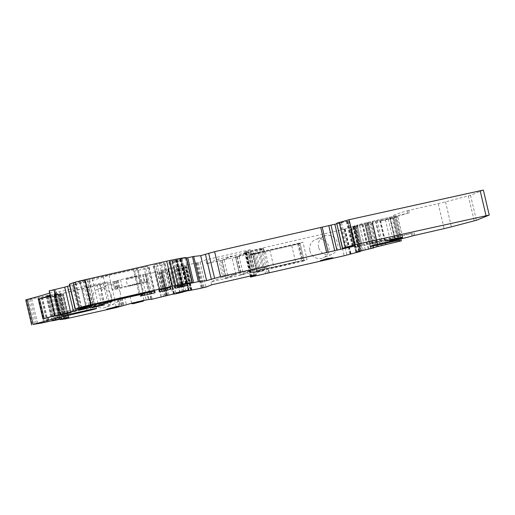 <?xml version="1.0" encoding="UTF-8"?>
<svg xmlns="http://www.w3.org/2000/svg" width="515" height="515" viewBox="0 0 515 515"><rect width="100%" height="100%" fill="white"/><g stroke="black" fill="none" stroke-linecap="round" stroke-linejoin="round"><path stroke-width="0.39" stroke-dasharray="2.58 1.93" d="M106.644 309.052L119.062 306.116M60.094 315.277A76.581 2.775 166.7 0 0 58.433 315.412M58.395 315.257L70.819 312.315M389.746 240.846L402.164 237.904M320.362 260.448L332.78 257.513M218.54 259.019L222.802 277.044L235.889 274.064L231.628 256.045L218.54 259.019L206.702 263.815L251.281 253.676L250.348 249.704L244.606 252.041L245.771 251.822L251.674 276.793M350.033 254.159L344.129 229.181L345.172 229.014L245.771 251.822M309.882 250.844A9.959 9.682 67.9 0 0 323.072 257.918A9.959 9.682 67.9 0 0 328.782 246.543A9.959 9.682 67.9 0 0 315.592 239.469A9.959 9.682 67.9 0 0 309.882 250.844M248.404 255.408L252.511 272.783L302.672 261.375L298.565 244.001L248.404 255.408L252.788 253.631L256.895 271.006L307.056 259.599L302.949 242.224L252.788 253.631M344.129 229.181L353.586 226.722L359.464 251.578M353.586 226.722L354.829 226.272L360.732 251.249M356.779 251.816L351.468 229.355L350.49 229.375L354.346 227.07L355.176 227.141L354.912 226.027L354.101 226.272L354.829 226.272M355.859 252.099L350.638 229.04L356.065 252.015M351.468 229.355L356.148 228.016L359.644 225.75L365.341 249.865M355.176 227.141L359.644 225.75M372.847 247.638L367.208 223.787L368.103 223.78L367.839 222.66L354.912 226.027M367.208 223.787L365.347 225.216L370.774 248.191M370.568 248.275L365.347 225.216L370.716 248.211M371.482 247.992L366.171 225.531L365.373 225.615M366.171 225.531L369.577 224.643L374.888 247.103M376.201 246.788L370.858 224.186L369.577 224.643M370.858 224.186L371.476 223.916L376.851 246.64M377.939 246.408L372.487 223.356L371.476 223.916M372.487 223.356L378.029 246.395M378.248 246.363L372.718 222.963L372.57 223.291L372.145 222.744L377.746 246.447L372.133 222.738L372.564 222.39L378.268 246.505M368.103 223.78L372.564 222.39M385.96 244.805L380.057 219.834L367.839 222.66M380.057 219.834L389.514 217.369L395.417 242.346M389.514 217.369L395.43 215.882L400.773 238.883M483.347 190.08L470.517 195.301L445.527 201.874A10.21 0.373 166.7 0 1 438.201 203.65L408.788 210.358L409.373 212.843L407.861 213.223A76.581 2.775 166.7 0 0 393.969 218.09A76.581 2.775 166.7 0 0 393.949 218.128L366.339 224.122L371.032 243.988L398.642 237.988A76.581 2.775 166.7 0 1 398.661 237.949A76.581 2.775 166.7 0 1 398.829 237.782A10.21 0.373 166.7 0 0 398.855 237.743A10.21 0.373 166.7 0 0 396.55 238.046A10.21 0.373 166.7 0 0 392.52 238.889L375.3 242.7A8.935 0.322 166.7 0 1 369.751 243.698L370.375 246.331M408.788 210.358L407.268 210.738A76.581 2.775 166.7 0 0 393.357 215.708A76.581 2.775 166.7 0 0 395.333 215.869M402.839 238.4L402.221 235.767L379.091 241.162A8.935 0.322 166.7 0 0 369.751 243.698M402.221 235.767A10.21 0.373 166.7 0 0 407.108 234.576A10.21 0.373 166.7 0 0 411.215 233.475L411.839 236.108M409.373 212.843L396.473 215.785A20.42 0.74 166.7 0 0 394.76 216.178L399.453 236.037A20.42 0.74 166.7 0 1 401.166 235.645L412.554 233.083A76.581 2.775 166.7 0 0 411.215 233.475M336.533 223.349L347.76 221.135L353.663 246.106M336.649 223.851L347.76 221.135M186.263 257.725L169.364 261.633A337.222 12.225 166.7 0 0 168.849 262.566A337.222 12.225 166.7 0 0 169.776 263.191L181.621 260.397L172.474 261.414L173.117 260.751L186.333 258.028M69.235 284.267L79.954 281.312L85.831 306.258L79.954 281.312M81.627 307.738L75.724 282.761M69.583 285.741L86.964 279.671L79.934 281.306M49.189 290.885L55.176 315.85M49.665 293.067A76.581 2.775 166.7 0 0 55.704 290.492A76.581 2.775 166.7 0 0 49.273 290.872M56.888 315.605L86.591 308.35A8.935 0.322 166.7 0 0 95.932 305.807A8.935 0.322 166.7 0 0 90.389 306.811L67.175 311.948A10.21 0.373 -13.3 0 1 63.139 312.785A10.21 0.373 -13.3 0 1 60.841 313.088A10.21 0.373 -13.3 0 1 60.854 313.062A76.581 2.775 166.7 0 0 60.989 312.83A76.581 2.775 166.7 0 0 59.083 312.663A76.581 2.775 166.7 0 0 58.89 312.682L59.888 312.489L55.195 292.623L54.197 292.816L58.89 312.682M50.251 295.546A76.581 2.775 166.7 0 0 56.29 292.971A76.581 2.775 166.7 0 0 54.39 292.803A76.581 2.775 166.7 0 0 54.197 292.816M56.817 315.296A10.21 0.373 166.7 0 0 55.015 315.721M25.75 299.942L26.323 299.885L32.226 324.856M43.601 322.66L37.698 297.683L26.323 299.885M31.73 298.732L37.634 323.71M37.698 297.683L41.709 296.782L47.612 321.759M57.165 319.351L51.854 296.891L45.932 296.601L47.908 296.505L47.644 295.385L41.709 296.782M51.854 296.891L54.197 296.376L59.315 318.978M47.908 296.505L49.382 295.996L54.197 296.376L59.528 318.946M60.043 319.294L54.081 295.172L56.058 295.076L55.794 293.956L46.781 295.893L49.595 295.063L47.644 295.385M54.345 295.179L57.944 295.365L63.397 318.418M64.703 318.103L59.334 295.378L57.944 295.365M59.334 295.378L60.017 295.359L65.36 317.955M66.441 317.729L61.137 295.262L60.017 295.359M61.137 295.262L63.281 294.889L68.592 317.349M68.81 317.317L63.3 294.683L68.656 317.337M67.864 317.478L62.45 294.574L63.3 294.683M62.45 294.574L67.716 317.504M66.384 317.736L60.905 294.554L62.296 294.567M60.905 294.554L58.697 294.625L64.272 318.206M64.085 318.251L58.697 294.625M58.498 294.625L57.725 294.586L63.364 318.431M56.058 295.076L57.725 294.586M61.955 319.261L56.051 294.29L54.931 294.458L57.751 293.634L55.794 293.956M56.051 294.29L54.403 294.754L60.191 319.255M161.195 297.213L155.292 272.235L145.191 274.476A14.298 0.521 166.7 0 0 145.442 274.315A14.298 0.521 166.7 0 0 143.299 274.54L140.338 274.959A15.315 0.554 166.7 0 0 120.51 279.754L110.435 282.593L63.184 293.338L54.403 294.754M60.364 293.711L66.268 318.682M118.347 298.816L124.617 297.129A15.315 0.554 166.7 0 1 144.445 292.333L147.406 291.921A14.298 0.521 166.7 0 1 149.55 291.69A14.298 0.521 166.7 0 1 149.298 291.857L114.549 299.975L119.828 298.539L118.347 298.816L120.137 306.374M145.681 292.893L143.331 282.96L112.199 290.042L122.267 287.196A15.315 0.554 166.7 0 1 142.095 282.407L145.056 281.988A14.298 0.521 166.7 0 1 147.206 281.763A14.298 0.521 166.7 0 1 146.955 281.924L148.088 281.724L146.305 282.188L148.655 292.121M111.427 295.971A9.959 9.682 67.9 0 0 98.236 288.896A9.959 9.682 67.9 0 0 92.526 300.271A9.959 9.682 67.9 0 0 105.717 307.346A9.959 9.682 67.9 0 0 111.427 295.971M155.292 272.235L159.013 271.283L164.916 296.26M168.869 294.96L163.558 272.499L160.725 272.564L161.961 271.598L161.575 271.392L163.532 271.238L163.268 270.124L159.013 271.283M161.961 271.598L167.555 295.282L161.961 271.585M166.191 295.661L160.873 272.235L166.397 295.591M163.558 272.499L167.484 271.605L169.017 270.723L174.237 293.782M163.532 271.238L167.884 269.957L169.017 270.723L174.456 293.75M167.877 270.002L173.529 293.911M182.316 292.147L176.478 268.006L178.435 267.851L178.171 266.731L163.268 270.124M176.613 268.032L177.739 268.74L183.186 291.793M183.958 291.567L178.583 268.843L177.739 268.74M178.583 268.843L179.181 268.824L184.518 291.419M185.831 291.104L180.52 268.643L179.181 268.824M180.52 268.643L184.447 267.749L189.758 290.209M190.846 289.984L185.503 267.388L184.447 267.749M185.503 267.388L185.831 267.195L191.2 289.919M191.419 289.887L185.928 266.834L191.38 289.894M190.589 290.035L185.078 266.725L185.928 266.834M185.078 266.725L183.153 266.796L188.748 290.441M188.632 290.466L183.153 266.796M183.031 266.776L188.439 290.512L182.786 266.57L181.518 267.15L181.254 266.03L182.6 265.772L182.786 266.57M191.992 290.157L186.089 265.18L182.6 265.772M186.089 265.18L191.709 290.19M250.348 249.704L205.762 259.843L200.058 262.154L185.825 265.296M74.514 284.924L88.876 281.57L109.038 275.242L137.196 268.985L134.537 271.122L148.803 267.916A317.053 11.497 166.7 0 0 149.208 267.105A317.053 11.497 166.7 0 0 147.676 266.39L92.23 278.866L72.576 285.291L74.514 284.924L80.346 309.612M156 266.39L164.6 264.324A317.311 11.504 166.7 0 0 164.993 263.526A317.311 11.504 166.7 0 0 163.448 262.805L154.03 264.922A337.222 12.225 166.7 0 0 153.174 266.146A337.222 12.225 166.7 0 0 154.069 266.764L156 266.39L161.453 289.462M99.62 284.518L87.35 287.364L99.62 284.518M392.945 239.024L388.13 218.669L392.977 217.562L397.818 216.654L402.627 237.009M388.13 218.669L380.546 220.69L385.387 219.776L397.818 216.654M183.192 269.783L170.922 272.628L183.192 269.783M178.171 266.731L181.254 266.03M318.656 247.29A9.959 9.682 -112.1 0 1 324.366 235.915A9.959 9.682 -112.1 0 1 337.557 242.99A9.959 9.682 -112.1 0 1 331.847 254.365A9.959 9.682 -112.1 0 1 318.656 247.29M302.672 261.375L307.056 259.599M298.565 244.001L302.949 242.224M252.511 272.783L256.895 271.006M354.159 226.278L354.314 227.173L354.101 226.272M367.079 222.918L367.234 223.806L367.028 222.911M399.453 236.037L372.686 242.237L367.987 222.377A10.21 0.373 166.7 0 0 364.543 223.201L357.236 224.991L361.948 244.85L355.363 247.103L366.789 244.844A10.21 0.373 166.7 0 0 371.032 243.988M366.339 224.122A10.21 0.373 166.7 0 1 362.09 224.984L350.67 227.244L357.236 224.991L357.816 227.366M367.987 222.377L394.76 216.178M361.948 244.85L369.242 243.061L364.543 223.201M372.686 242.237A10.21 0.373 166.7 0 0 369.242 243.061M61.073 312.219L56.373 292.359A10.21 0.373 166.7 0 1 59.566 291.67L107.275 281.879L103.251 283.507L107.944 303.367L111.967 301.739L64.259 311.536A10.21 0.373 166.7 0 0 61.073 312.219L59.888 312.489M107.944 303.367L92.719 307.165L88.026 287.306L96.923 284.995L101.616 304.854M43.015 318.959L87.286 308.511A10.21 0.373 166.7 0 0 92.719 307.165M103.251 283.507L96.923 284.995M56.373 292.359L55.195 292.623M50.412 296.228L82.593 288.645A10.21 0.373 166.7 0 0 88.026 287.306M49.331 295.095L49.595 296.209L49.195 295.204M57.48 293.659L57.744 294.78L57.345 293.769M143.331 282.96L146.305 282.188M134.215 284.975L140.041 283.359L134.499 284.435L127.623 286.295L134.215 284.975M133.166 295.681L142.391 293.293L136.842 294.368L130.121 296.138L133.166 295.681M120.201 292.417A9.959 9.682 -112.1 0 1 114.491 303.792A9.959 9.682 -112.1 0 1 101.301 296.717A9.959 9.682 -112.1 0 1 107.011 285.342A9.959 9.682 -112.1 0 1 120.201 292.417M178.435 267.851L181.518 267.15M354.835 225.557L359.528 245.417M350.67 227.244L355.363 247.103M107.275 281.879L111.967 301.739M251.281 253.676L263.126 248.88L250.045 251.854L237.293 256.76L235.683 257.069L246.653 252.627L235.02 255.273L221.785 260.287L226.046 278.312L224.888 278.531L235.889 274.064M221.785 260.287L231.628 256.045M256.251 274.682L255.543 271.701L210.957 281.84L222.802 277.044M226.046 278.312L239.282 273.298L250.908 270.652L246.653 252.627M236.81 256.869L241.072 274.894L239.906 275.113L250.908 270.652M241.072 274.894L254.301 269.879L267.388 266.905L263.126 248.88M255.543 271.701L267.388 266.905M235.02 255.273L239.282 273.298M250.045 251.854L254.301 269.879M206.702 263.815L205.762 259.843M211.665 284.821L210.957 281.84M263.21 248.397L264.086 252.118L254.243 254.359L258.376 271.212L253.798 272.248L254.674 275.976L254.004 276.246L248.256 251.919L263.596 248.32L259.837 249.453L265.586 273.787M248.925 251.642L249.807 255.369L254.243 254.359L254.088 253.741L252.44 254.404L256.882 272.493L258.524 271.83L258.376 271.212L295.745 262.495L303.959 260.024L299.968 243.144L291.754 245.616L269.969 250.567L273.961 267.452M258.524 271.83L263.796 270.632L259.663 252.472L254.088 253.741M252.44 254.404L259.663 252.472M256.882 272.493L263.796 270.632M268.264 273.021L254.674 275.976M264.086 252.118L264.478 252.047L263.564 248.339M249.807 255.369L253.798 272.248L253.206 272.332L249.215 255.446L249.807 255.369M298.842 243.338L302.833 260.223L303.992 260.004L300 243.119L256.406 252.987L255.144 253.341L259.135 270.221L260.397 269.873L256.406 252.987M264.44 252.06L269.969 250.567M251.14 254.655A43.653 1.584 -13.3 0 1 252.865 254.03A43.653 1.584 -13.3 0 1 253.245 253.901L257.236 270.787A43.653 1.584 -13.3 0 0 256.856 270.909A43.653 1.584 -13.3 0 0 255.131 271.54L251.14 254.655L249.273 255.408M253.245 253.901A10.21 0.373 -13.3 0 1 255.144 253.341M258.511 253.026L262.644 271.186M252.06 276.864L246.312 252.53L245.153 252.749L248.256 251.919M302.833 260.223L260.397 269.873M257.236 270.787A10.21 0.373 -13.3 0 1 259.135 270.221M255.131 271.54L253.264 272.293M251.887 276.748L252.318 276.639L246.569 252.311M254.004 276.246L252.318 276.639M246.312 252.53L259.837 249.453M244.644 252.015L250.322 276.027M338.258 230.784L344.162 255.762M341.072 230.102L346.975 255.08M344.593 229.188L350.496 254.165M344.979 229.033L350.863 253.94M353.052 226.812L358.942 251.719M359.502 251.571L353.599 226.594M355.06 226.201L360.861 250.76L355.041 226.201M354.314 227.121L359.953 250.992M359.921 250.998L354.288 227.147M353.882 227.456L359.476 251.114M359.322 251.153L353.741 227.533M351.726 228.422L357.23 251.7M356.155 251.99L350.721 228.982M350.664 229.439L356.007 252.041M354.874 228.467L360.178 250.934M361.491 250.612L356.148 228.016M356.773 227.739L362.142 250.464M363.23 250.239L357.783 227.186M365.393 249.859L359.689 225.725M359.631 224.855L359.818 225.647M362.399 224.289L368.302 249.266M368.882 249.125L362.978 224.154M367.749 222.911L373.652 247.889M373.768 247.393L367.968 222.841L373.781 247.393M367.234 223.761L372.873 247.625M377.81 246.582L372.165 222.699M378.319 246.492L372.609 222.358M372.551 221.489L372.738 222.287M375.319 220.929L381.222 245.9M381.808 245.764L375.899 220.787M377.128 220.472L383.031 245.443M385.432 244.902L379.529 219.924M390.364 217.221L396.267 242.198M392.076 216.834L397.979 241.805M393.692 216.409L399.595 241.387M407.268 210.738L407.861 213.223M398.829 237.782L399.453 240.415M393.949 218.128L398.642 237.988L393.949 218.128M392.52 238.889L392.945 240.705M375.783 244.741L375.3 242.7M379.091 241.162L379.716 243.788M412.554 233.083L413.178 235.716M414.066 232.703L414.691 235.336M438.201 203.65L444.104 228.628M401.166 235.645L396.473 215.785M445.527 201.874L451.43 226.845M468.322 195.938L474.225 220.916M470.517 195.301L476.42 220.278M483.225 190.151L489.128 215.128M339.681 222.834L345.591 247.812M346.859 221.334L352.762 246.312M347.303 221.238L353.206 246.215M348.7 220.967L354.597 245.925M347.895 221.296L353.76 246.086M346.415 221.682L352.26 246.415M341.561 222.783L347.387 247.432M340.344 223.053L346.164 247.689M336.694 223.838L342.481 248.339M181.299 259.225L187.138 283.926M179.786 259.509L185.69 284.486M180.45 259.245L186.301 284.003M180.121 259.283L185.979 284.061M176.883 259.94L182.728 284.686M176.478 259.991L182.381 284.969M176.529 259.966L182.394 284.763L176.555 259.953M175.782 260.101L181.653 284.93M174.328 260.429L180.199 285.265M173.117 260.751L178.982 285.555M172.165 261.375L177.945 285.819M172.474 261.414L178.377 286.385M181.46 260.397L187.363 285.374M177.372 261.53L183.121 285.851M171.701 262.824L177.186 286.012M169.776 263.191L175.306 286.585M169.364 261.633L175.267 286.604M175.422 260.024L181.325 285.001M176.149 259.863L182.053 284.834M177.52 259.566L183.424 284.544M180.797 258.948L186.7 283.926L180.81 259.019M180.997 258.936L186.9 283.894L181.023 258.923M180.836 259L186.726 283.92M182.098 258.762L188.001 283.733M185.072 258.054L190.975 283.031M75.319 282.889L81.222 307.861M85.702 306.361L79.799 281.39M82.947 280.495L88.85 305.466M90.981 304.983L85.078 280.005M86.964 279.671L92.861 304.61M90.46 305.099L84.679 280.636M84.46 280.714L90.241 305.15M60.854 313.062L61.388 315.322M67.793 314.575L67.175 311.948M91.013 309.444L90.389 306.811M86.591 308.35L87.061 310.32M28.673 299.473L34.576 324.444M30.385 299.08L36.288 324.057M38.535 297.464L44.438 322.442M46.839 321.894L40.936 296.923M48.159 321.643L42.256 296.666M45.745 295.81L45.932 296.601M46.118 296.608L51.822 320.742M51.893 320.723L46.189 296.608M46.968 296.646L52.614 320.536M46.891 295.848L47.084 296.666M47.663 296.878L53.2 320.311M53.966 320.085L48.507 296.988M48.667 296.994L54.114 320.047M55.427 319.731L50.052 297.007M50.734 296.981L56.077 319.583M54.017 296.312L59.373 318.965M58.588 319.107L53.174 296.202M49.575 296.016L55.189 319.783M55.131 319.796L49.511 296.009M52.762 320.858L46.852 295.88M49.865 295.353L55.768 320.33M56.309 320.208L50.406 295.237M54.081 295.172L53.895 294.374M54.268 295.179L59.972 319.313M63.3 318.444L57.661 294.58M55.047 294.419L60.873 319.075M60.912 319.429L55.008 294.451M55.781 294.316L61.691 319.294M61.118 319.39L55.24 294.535M59.019 294.059L64.896 318.927M58.633 294.213L64.536 319.191M60.854 293.827L66.757 318.804M63.184 293.338L69.087 318.315M114.549 299.975L116.339 307.571M110.435 282.593L112.199 290.042M117.085 299.337L118.881 306.934M119.68 298.591L121.476 306.187M119.635 298.565L121.398 306.026M118.353 298.777L120.15 306.374M120.568 298.159L122.364 305.755M121.476 297.928L123.272 305.524M122.036 297.792L123.832 305.389M124.617 297.129L126.413 304.726M144.445 292.333L146.241 299.93M146.646 291.986L148.436 299.556L146.659 291.966M147.406 291.921L149.202 299.518M149.298 291.857L151.049 299.254M150.438 291.657L152.234 299.254M147.605 281.834L149.949 291.767M146.324 274.276L148.088 281.724M155.511 272.145L161.414 297.123M163.5 296.582L157.59 271.605M165.45 296.125L159.547 271.148M161.388 270.594L161.575 271.392M161.678 271.411L167.381 295.546M167.414 295.533L161.71 271.418M167.53 295.288L161.929 271.617M160.777 272.596L166.223 295.649M166.995 295.423L161.62 272.699M162.219 272.68L167.555 295.282M167.484 271.605L172.795 294.071M173.883 293.84L168.54 271.244M167.697 269.158L167.884 269.957M168.025 269.223L173.928 294.194M174.315 294.123L168.411 269.145M173.909 267.897L179.819 292.874M180.353 292.739L174.45 267.761M176.478 268.006L176.291 267.208M176.581 268.019L182.284 292.153M182.928 265.83L188.831 290.808M189.217 290.73L183.314 265.759M184.731 265.437L190.634 290.409M191.941 290.151L186.044 265.206M195.275 263.146L201.178 288.123M196.402 262.946L202.298 287.898M196.183 263.036L202.067 287.937M197.303 262.837L203.206 287.814M198.275 262.618L204.178 287.595M200.058 262.154L205.961 287.132M72.737 285.213L78.641 310.191M95.262 304.577L89.359 279.606M92.23 278.866L98.133 303.844M143.827 267.13L149.73 292.108M147.676 266.39L153.579 291.368M148.803 267.916L154.391 291.542M145.777 268.721L151.223 291.78M138.406 270.394L143.859 293.447M140.441 296.099L134.537 271.122L140.453 296.08M143.022 293.634L137.196 268.985L143.086 293.981M133.321 269.718L139.185 294.509M109.038 275.242L114.897 300.033M103.29 276.716L109.116 301.346M88.876 281.57L94.387 304.874M86.005 282.31L91.567 305.826M164.6 264.324L170.188 287.962M163.448 262.805L169.351 287.782M161.575 265.122L167.027 288.188M154.069 266.764L159.605 290.17M154.03 264.922L159.933 289.9M157.056 264.124L162.959 289.102M159.605 263.545L165.508 288.522M397.792 237.924L392.977 217.562M390.235 218.675L394.941 238.574M390.1 239.694L385.387 219.776M357.854 226.446L357.59 225.332M370.774 223.085L370.51 221.965M393.087 218.283L397.78 238.142M112.978 281.956L114.736 289.404M145.191 274.476L146.955 281.924M146.415 282.143L148.764 292.076M166.615 270.536L166.351 269.422M115.572 281.216L117.33 288.664M115.527 281.19L117.285 288.638M114.24 281.435L115.997 288.883M114.246 281.396L116.004 288.844M116.461 280.784L118.218 288.233M117.362 280.553L119.126 288.001M117.922 280.418L119.686 287.866M120.51 279.754L122.267 287.196M140.338 274.959L142.095 282.407M142.539 274.604L144.303 282.053L142.533 274.624M143.299 274.54L145.056 281.988M357.803 227.379L361.929 244.85M355.015 225.512L359.708 245.378M353.998 226.484L358.691 246.35M356.483 225.969L361.176 245.829M362.09 224.984L366.789 244.844M82.593 288.645L87.286 308.511M99.923 284.261L104.616 304.127M59.566 291.67L64.259 311.536M126.188 279.503L138.458 276.658L126.188 279.503M131.743 302.987L144.013 300.142L131.743 302.987M126.742 278.596L137.402 276.169L126.742 278.596M220.658 260.487L224.92 278.512M222.268 260.178L226.529 278.203M224.051 259.715L228.312 277.74M235.683 257.069L239.945 275.094M237.293 256.76L241.554 274.785M239.076 256.296L243.338 274.321M268.959 272.725L268.077 269.004M250.914 276.954L245.185 252.73M269.313 272.667L268.431 268.946M265.38 251.745L269.364 268.63M261.556 249.015L267.311 273.343M245.552 252.582L251.294 276.877M297.664 244.078L301.655 260.957M291.754 245.616L295.745 262.495M244.606 252.041L250.277 276.04M345.172 229.014L351.05 253.889M358.691 251.816L352.788 226.838M355.82 252.125L350.425 229.304M370.523 248.294L365.129 225.473M378.3 246.363L372.783 223.034M395.43 215.882L400.863 238.857M393.357 215.708L399.267 240.685M398.855 237.743L399.209 239.243M348.726 220.948L354.635 245.925M179.754 259.534L185.657 284.505M180.469 259.232L186.327 283.997M176.445 260.011L182.349 284.982M172.139 261.408L177.907 285.825M181.621 260.397L187.524 285.374M168.849 262.566L174.752 287.544M79.915 281.299L85.818 306.277M87.016 279.639L92.919 304.616M55.704 290.492L56.29 292.971M60.989 312.83L61.607 315.463M61.362 315.315L60.841 313.088M95.932 305.807L96.556 308.44M59.579 318.952L54.255 296.421M52.607 320.536L46.781 295.893M68.862 317.324L63.532 294.792M60.757 319.107L54.931 294.458M58.44 294.239L64.304 319.03M119.828 298.539L121.585 305.974M118.154 298.842L119.95 306.438M146.64 291.999L148.423 299.556M149.55 291.69L151.346 299.286M149.273 291.876L151.017 299.254M166.145 295.687L160.661 272.493M174.508 293.75L169.081 270.793M191.471 289.894L186.044 266.937M188.432 290.512L182.78 266.616M196.434 262.927L202.344 287.904M196.144 263.056L202.028 287.943M149.208 267.105L155.112 292.082M72.576 285.291L78.48 310.262M164.993 263.526L170.903 288.497M153.174 266.146L159.077 291.123M99.775 284.428L104.584 304.783M87.35 287.364L92.166 307.719M380.546 220.69L385.362 241.046M183.346 269.693L188.155 290.054M170.922 272.628L175.737 292.99M324.366 235.915L315.592 239.469M331.847 254.365L323.072 257.918M49.846 296.112L49.595 295.063M57.995 294.683L57.751 293.634M114.491 303.792L105.717 307.346M107.011 285.342L98.236 288.896M145.166 274.495L146.923 281.943M115.721 281.158L117.478 288.606M114.047 281.467L115.804 288.909M142.552 274.592L144.309 282.04M145.442 274.315L147.206 281.763M140.041 283.359L138.458 276.658C138.606 275.989 137.82 275.866 136.095 276.291L126.632 278.628L126.04 279.594L127.623 286.295M129.967 296.228L131.692 303.322M142.391 293.293L144.026 300.406M220.626 260.506L224.888 278.531M235.645 257.094L239.906 275.113M264.478 252.047L263.596 248.32M250.876 276.967L245.153 252.749M269.345 272.654L268.463 268.927M253.206 272.332L249.215 255.446"/><path stroke-width="0.77" d="M106.85 309.206L119.12 306.361L106.85 309.206M119.12 306.361L116.693 306.489L106.702 309.296M202.067 287.937L205.961 287.132L211.665 284.821L256.251 274.682L251.674 276.793L344.162 255.762L359.489 251.693L360.964 251.178L360.848 250.766L360.964 251.178L359.921 250.998M359.476 251.114L359.985 251.262M359.534 251.339L356.155 251.99M372.873 247.625L373.652 247.889L356.18 252.08M372.937 247.895L378.248 246.363M400.863 238.857L401.333 240.853L378.255 246.389M401.333 240.853L401.237 240.846A76.581 2.775 166.7 0 1 399.267 240.685A76.581 2.775 166.7 0 1 399.453 240.415A10.21 0.373 166.7 0 0 399.479 240.376A10.21 0.373 166.7 0 0 393.138 241.522L375.918 245.327L375.783 244.741M349.086 219.699L354.99 244.677L342.436 248.32L336.713 223.24L349.086 219.699L483.347 190.08L489.25 215.058L476.42 220.278L451.43 226.845A10.21 0.373 166.7 0 1 444.104 228.628L413.178 235.716A76.581 2.775 166.7 0 0 411.839 236.108A10.21 0.373 166.7 0 1 402.839 238.4L379.716 243.788A8.935 0.322 166.7 0 0 370.375 246.331A8.935 0.322 166.7 0 0 375.918 245.327M489.25 215.058L354.99 244.677M342.436 248.32L354.635 245.925L352.318 246.653L220.523 276.664L206.605 280.636L199.588 281.428L180.231 285.407L178.377 286.385L187.524 285.374L175.679 288.168A337.222 12.225 166.7 0 1 174.752 287.544A337.222 12.225 166.7 0 1 175.267 286.604L192.166 282.696A51.056 1.854 166.7 0 0 192.05 282.638A35.741 1.294 166.7 0 0 175.621 285.484A10.21 0.373 166.7 0 0 172.596 286.147L90.846 304.738A10.21 0.373 166.7 0 0 79.136 307.764L75.139 309.245L81.222 307.861L88.85 305.466L92.919 304.616L90.582 305.614L90.46 305.099M69.583 285.741L64.729 287.151L70.632 312.122L90.582 305.614M70.632 312.122L55.176 315.85A76.581 2.775 166.7 0 1 58.433 315.412M61.388 315.322L61.478 315.689A76.581 2.775 166.7 0 0 61.607 315.463A76.581 2.775 166.7 0 0 60.094 315.277M61.478 315.689A10.21 0.373 166.7 0 0 61.459 315.721A10.21 0.373 166.7 0 0 67.793 314.575L91.013 309.444A8.935 0.322 166.7 0 1 96.556 308.44A8.935 0.322 166.7 0 1 87.215 310.983L57.435 317.929A10.21 0.373 166.7 0 0 48.513 320.195A76.581 2.775 166.7 0 1 33.082 324.469L43.601 322.66L59.528 318.946M55.189 319.783L55.272 320.13L59.54 318.972M55.272 320.13L55.131 319.796M52.723 320.504L52.8 320.826L55.214 320.143M52.8 320.826L68.81 317.317M64.272 318.206L68.817 317.349M64.33 318.463L63.3 318.444M60.873 319.075L60.95 319.397L63.364 318.714M64.896 318.927L61.143 319.512M64.922 319.036L116.339 307.571L126.413 304.726A15.315 0.554 166.7 0 1 146.241 299.93L149.202 299.518A14.298 0.521 166.7 0 1 151.346 299.286A14.298 0.521 166.7 0 1 151.095 299.453L174.456 293.75M188.748 290.441L179.819 292.874L173.928 294.194L174.463 293.775M188.793 290.634L188.432 290.512M202.086 288.014L188.49 290.743M70.877 312.566L65.27 313.39L58.453 315.502L70.722 312.657L58.453 315.502M95.262 304.577L78.641 310.191L80.417 309.901L94.779 306.547L114.942 300.213L143.099 293.962L140.441 296.099L154.706 292.893A317.053 11.497 166.7 0 0 155.112 292.082A317.053 11.497 166.7 0 0 153.579 291.368L95.262 304.577M170.504 289.295A317.311 11.504 166.7 0 0 170.903 288.497A317.311 11.504 166.7 0 0 169.351 287.782L159.933 289.9A337.222 12.225 166.7 0 0 159.077 291.123A337.222 12.225 166.7 0 0 159.972 291.735L170.504 289.295L170.188 287.962M104.429 304.874L92.166 307.719L104.429 304.874M402.221 238.155L389.797 241.091L402.067 238.245L402.164 237.904L397.323 238.818L389.746 240.846M390.203 240.138L385.362 241.046L387.673 240.312L402.627 237.009L390.203 240.138L390.1 239.694M332.838 257.764L327.237 258.588L320.42 260.699L332.69 257.854L320.42 260.699M188.001 290.145L175.737 292.99L188.001 290.145M336.649 223.851L334.866 224.244L340.769 249.221M186.333 258.028L193.685 256.451L200.696 255.665L214.62 251.687L334.866 224.244M186.263 257.725L192.166 282.703L186.263 257.725A51.056 1.854 166.7 0 0 186.147 257.661A35.741 1.294 166.7 0 0 169.718 260.506A10.21 0.373 166.7 0 0 166.693 261.169L172.596 286.147M90.846 304.738L84.943 279.761L166.693 261.169M84.943 279.761A10.21 0.373 166.7 0 0 73.233 282.786L79.136 307.764M75.435 309.109L69.531 284.132L73.233 282.786M69.531 284.132L75.139 309.245M64.729 287.151L49.189 290.885M44.161 318.637L39.475 298.803L38.322 299.099L43.015 318.959A76.581 2.775 166.7 0 0 43.466 318.83A76.581 2.775 166.7 0 0 47.889 317.568L48.513 320.195M31.653 324.92L25.75 299.942L27.179 299.492A76.581 2.775 166.7 0 0 49.665 293.067M38.322 299.099A76.581 2.775 166.7 0 0 38.773 298.97A76.581 2.775 166.7 0 0 50.251 295.546M55.015 315.721A10.21 0.373 166.7 0 0 51.925 316.48A10.21 0.373 166.7 0 0 47.889 317.568M60.191 319.255L60.307 319.731M39.475 298.803L50.412 296.228M268.264 273.021L250.914 276.954M251.294 276.877L250.94 277.057M251.301 276.909L251.887 276.748M250.322 276.027L250.548 276.993M373.871 247.812L373.768 247.393M400.773 238.883L401.237 240.846M392.945 240.705L393.138 241.522M480.141 190.659L486.044 215.637M339.173 222.242L345.076 247.219M336.713 223.24L342.623 248.211M347.387 247.432L347.464 247.76M346.164 247.689L346.247 248.03M342.481 248.339L342.597 248.816M330.99 225.126L336.894 250.103M328.782 225.641L334.686 250.618M322.216 227.212L328.119 252.189M320.742 227.553L326.645 252.53M214.62 251.687L220.523 276.664M208.672 253.232L214.575 278.209M205.491 254.526L211.401 279.497M200.696 255.665L206.605 280.636M193.685 256.451L199.588 281.428M192.468 256.682L198.372 281.66M187.763 257.7L193.666 282.677M186.507 257.989L192.41 282.96M177.945 285.819L178.074 286.346M183.121 285.851L183.276 286.507M177.186 286.012L177.611 287.795M175.306 286.585L175.679 288.168M186.147 257.661L192.05 282.638M169.718 260.506L175.621 285.484M75.216 309.193L69.313 284.222M90.241 305.15L90.37 305.691M67.6 286.411L73.503 311.388M54.049 289.578L59.952 314.556M49.292 290.814L55.195 315.792M49.183 290.859L55.086 315.837M27.179 299.492L33.082 324.469M87.061 310.32L87.215 310.983M57.435 317.929L56.888 315.605M154.391 291.542L154.706 292.893M151.223 291.78L151.68 293.692M143.859 293.447L144.309 295.365M109.116 301.346L109.199 301.687M94.387 304.874L94.779 306.547M91.567 305.826L91.908 307.288M167.027 288.188L167.478 290.1M161.453 289.462L161.903 291.368M159.605 290.17L159.972 291.735M394.941 238.574L395.05 239.031M132.645 303.567L143.305 301.146L132.645 303.567M250.277 276.04L250.509 277.012M373.884 247.818L373.781 247.393M399.209 239.243L399.479 240.376M177.907 285.825L178.042 286.385M49.144 290.878L55.047 315.856M61.459 315.721L61.362 315.315M52.685 320.864L52.607 320.536M60.834 319.435L60.757 319.107M143.022 293.634L143.099 293.962M131.589 303.078C131.48 303.901 132.645 303.947 135.072 303.219L143.421 301.108L144.013 300.142"/></g></svg>
